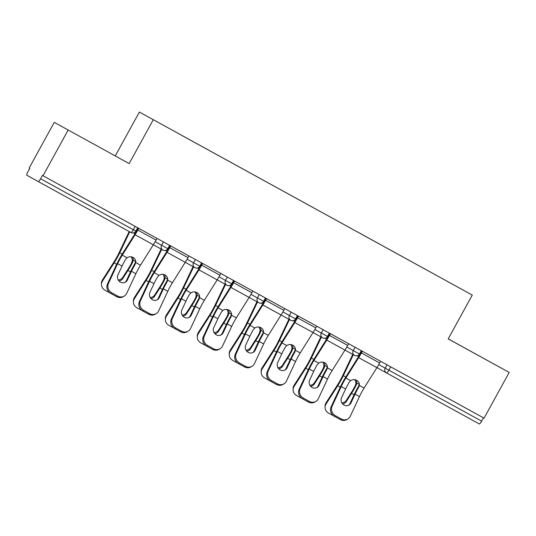 <?xml version="1.0" encoding="UTF-8"?>
<svg xmlns="http://www.w3.org/2000/svg" width="536" height="536" viewBox="0 0 536 536"><rect width="100%" height="100%" fill="white"/><g stroke="black" fill="none" stroke-linecap="round" stroke-linejoin="round"><path stroke-width="0.8" d="M90.356 142.208L106.309 150.984L90.356 142.208M467.935 349.713L483.881 358.49L467.935 349.713M54.27 122.355L129.169 163.581L54.27 122.355L29.145 168.063L29.748 168.398L27.912 171.741A3.571 0.697 -61.2 0 0 26.8 175.205L38.25 181.55A3.571 0.697 -61.2 0 0 40.582 178.756L42.418 175.419L484.068 418.147L509.2 372.44L448.21 338.853M115.287 155.889L139.387 112.058L472.276 295.075L139.387 112.058M180.779 134.851L430.87 272.308M180.786 134.824L199.171 144.968M200.23 145.551L199.191 144.934M200.243 145.517L231.11 162.522M232.175 163.105L231.13 162.488M232.182 163.071L263.055 180.076M264.114 180.659L263.075 180.042M264.127 180.625L294.994 197.63M296.06 198.213L295.014 197.596M296.066 198.179L326.94 215.184M327.999 215.767L326.96 215.15M328.012 215.733L358.879 232.738M359.944 233.321L358.899 232.704M359.951 233.287L390.824 250.292M391.883 250.875L390.845 250.265M391.896 250.848L422.763 267.853M423.829 268.429L422.783 267.819M423.835 268.402L430.877 272.301M390.711 366.838L388.875 370.175L481.63 421.149L483.465 417.812M481.63 421.149A3.571 0.697 118.8 0 1 479.298 423.943L386.543 372.969A3.571 3.504 -61 0 1 386.536 372.962L376.915 367.629L386.536 372.962A3.571 3.504 -61 0 1 385.196 368.145L387.026 364.815M68.152 130.047L43.021 175.754M129.169 163.581L153.263 119.749M472.276 295.075L448.183 338.899L509.2 372.44M350.973 402.938A5.481 5.085 -121.7 0 1 349.137 405.015A5.481 5.085 -121.7 0 1 344.065 405.062A5.481 5.085 -121.7 0 1 341.553 397.766L345.64 388.995A15.959 3.102 118.8 0 1 347.985 384.372A15.959 3.102 118.8 0 1 349.197 382.248L350.658 380.667A5.481 5.152 -4.4 0 1 359.328 385.431L358.618 387.428L358.53 386.369A19.055 3.698 -61.2 0 0 356.882 389.257A19.055 3.698 -61.2 0 0 354.075 394.777L349.988 403.548L350.973 402.938L355.06 394.168A15.959 3.102 118.8 0 1 357.405 389.545A15.959 3.102 118.8 0 1 358.618 387.428M332.092 406.194A7.142 6.633 58.3 0 0 335.375 415.708L334.39 416.311A7.142 6.633 -121.7 0 1 331.114 406.797L332.092 406.194L341.238 386.577A15.959 3.102 118.8 0 1 343.583 381.954A15.959 3.102 118.8 0 1 345.881 378.041L358.678 357.639A19.055 3.698 -61.2 0 0 361.418 352.963L362.363 351.254M361.834 350.966L360.896 352.675A15.959 3.102 118.8 0 1 358.597 356.587L345.8 376.989A19.055 3.698 -61.2 0 0 343.06 381.659A19.055 3.698 -61.2 0 0 340.253 387.18L331.114 406.797M335.375 415.708L341.311 418.971A7.142 6.633 58.3 0 0 347.924 418.911A7.142 6.633 58.3 0 0 350.316 416.204L359.462 396.593A15.959 3.102 118.8 0 1 361.807 391.97A15.959 3.102 118.8 0 1 364.105 388.051L376.902 367.656A19.055 3.698 -61.2 0 0 379.642 362.979L380.587 361.271M358.53 386.369L359.247 384.379A5.481 5.152 175.6 0 0 359.294 383.85M347.924 418.911L346.946 419.521A7.142 6.633 -121.7 0 1 340.333 419.574L341.311 418.971M334.39 416.311L340.333 419.574M348.628 405.29A5.481 5.085 58.3 0 0 349.988 403.548M341.834 402.844A5.481 5.079 179.4 0 0 346.316 400.358L351.529 392.211A15.959 3.102 -61.2 0 0 354.169 387.756A15.959 3.102 -61.2 0 0 355.314 385.598L355.87 383.508A5.481 5.152 62.1 0 0 354.611 379.676M356.118 380.058A5.481 5.152 -117.9 0 1 356.795 383.019L356.246 385.103A19.055 3.698 118.8 0 1 354.698 388.044A19.055 3.698 118.8 0 1 351.542 393.37L346.33 401.518A5.481 5.079 -0.6 0 1 342.618 403.923M353.331 354.705L343.348 375.629A19.055 3.698 118.8 0 1 340.876 380.446A19.055 3.698 118.8 0 1 337.72 385.773L326.055 403.997A7.142 6.626 179.4 0 0 325.057 407.454L325.044 406.295A7.142 6.626 -0.6 0 1 326.042 402.838L337.707 384.62A15.959 3.102 -61.2 0 0 340.347 380.158A15.959 3.102 -61.2 0 0 342.424 376.118L352.782 354.403M325.057 407.454A7.142 6.626 179.4 0 0 328.548 413.075L333.888 416.01M319.027 385.384A5.481 5.085 -121.7 0 1 317.191 387.461A5.481 5.085 -121.7 0 1 312.126 387.501A5.481 5.085 -121.7 0 1 309.607 380.205L313.694 371.441A15.959 3.102 118.8 0 1 316.046 366.818A15.959 3.102 118.8 0 1 317.252 364.694L318.719 363.107A5.481 5.152 -4.4 0 1 327.389 367.87L326.672 369.873L326.591 368.815A19.055 3.698 -61.2 0 0 324.937 371.703A19.055 3.698 -61.2 0 0 322.136 377.223L318.049 385.987L319.027 385.384L323.114 376.614A15.959 3.102 118.8 0 1 325.466 371.991A15.959 3.102 118.8 0 1 326.672 369.873M300.153 388.64A7.142 6.633 58.3 0 0 303.436 398.154L302.451 398.757A7.142 6.633 -121.7 0 1 299.168 389.243L300.153 388.64L309.292 369.023A15.959 3.102 118.8 0 1 311.644 364.4A15.959 3.102 118.8 0 1 313.942 360.48L326.739 340.085A19.055 3.698 -61.2 0 0 329.479 335.409L330.417 333.7M329.895 333.412L328.95 335.121A15.959 3.102 118.8 0 1 326.659 339.033L313.862 359.435A19.055 3.698 -61.2 0 0 311.115 364.105A19.055 3.698 -61.2 0 0 308.314 369.626L299.168 389.243M303.436 398.154L309.373 401.417A7.142 6.633 58.3 0 0 315.985 401.357A7.142 6.633 58.3 0 0 318.377 398.65L327.516 379.032A15.959 3.102 118.8 0 1 329.868 374.409A15.959 3.102 118.8 0 1 332.166 370.497L344.956 350.102A19.055 3.698 -61.2 0 0 347.703 345.425L348.641 343.717M326.591 368.815L327.308 366.825A5.481 5.152 175.6 0 0 327.355 366.296M315.985 401.357L315 401.967A7.142 6.633 -121.7 0 1 308.388 402.02L309.373 401.417M302.451 398.757L308.388 402.02M316.682 387.729A5.481 5.085 58.3 0 0 318.049 385.987M287.088 367.83A5.481 5.085 -121.7 0 1 285.252 369.907A5.481 5.085 -121.7 0 1 280.181 369.947A5.481 5.085 -121.7 0 1 277.668 362.651L281.755 353.887A15.959 3.102 118.8 0 1 284.1 349.264A15.959 3.102 118.8 0 1 285.313 347.14L286.773 345.553A5.481 5.152 -4.4 0 1 295.443 350.316L294.733 352.32L294.646 351.261A19.055 3.698 -61.2 0 0 292.998 354.149A19.055 3.698 -61.2 0 0 290.19 359.669L286.103 368.433L287.088 367.83L291.175 359.06A15.959 3.102 118.8 0 1 293.52 354.437A15.959 3.102 118.8 0 1 294.733 352.32M268.208 371.08A7.142 6.633 58.3 0 0 271.491 380.6L270.506 381.203A7.142 6.633 -121.7 0 1 267.23 371.689L268.208 371.08L277.353 351.462A15.959 3.102 118.8 0 1 279.698 346.839A15.959 3.102 118.8 0 1 281.996 342.926L294.793 322.531A19.055 3.698 -61.2 0 0 297.534 317.855L298.478 316.146M297.949 315.858L297.011 317.567A15.959 3.102 118.8 0 1 294.713 321.479L281.916 341.881A19.055 3.698 -61.2 0 0 279.176 346.551A19.055 3.698 -61.2 0 0 276.368 352.072L267.23 371.689M271.491 380.6L277.427 383.863A7.142 6.633 58.3 0 0 284.04 383.803A7.142 6.633 58.3 0 0 286.432 381.096L295.577 361.478A15.959 3.102 118.8 0 1 297.922 356.855A15.959 3.102 118.8 0 1 300.22 352.943L313.017 332.548A19.055 3.698 -61.2 0 0 315.758 327.871L316.702 326.163M294.646 351.261L295.363 349.264A5.481 5.152 175.6 0 0 295.41 348.742M284.04 383.803L283.062 384.413A7.142 6.633 -121.7 0 1 276.449 384.466L277.427 383.863M270.506 381.203L276.449 384.466M284.743 370.175A5.481 5.085 58.3 0 0 286.103 368.433M255.143 350.276A5.481 5.085 -121.7 0 1 253.307 352.353A5.481 5.085 -121.7 0 1 248.242 352.393A5.481 5.085 -121.7 0 1 245.723 345.097L249.81 336.327A15.959 3.102 118.8 0 1 252.161 331.704A15.959 3.102 118.8 0 1 253.367 329.586L254.835 327.999A5.481 5.152 -4.4 0 1 263.504 332.762L262.787 334.766L262.707 333.7A19.055 3.698 -61.2 0 0 261.052 336.595A19.055 3.698 -61.2 0 0 258.252 342.109L254.165 350.879L255.143 350.276L259.23 341.506A15.959 3.102 118.8 0 1 261.581 336.883A15.959 3.102 118.8 0 1 262.787 334.766M236.269 353.526A7.142 6.633 58.3 0 0 239.552 363.046L238.567 363.649A7.142 6.633 -121.7 0 1 235.284 354.135L236.269 353.526L245.408 333.908A15.959 3.102 118.8 0 1 247.759 329.285A15.959 3.102 118.8 0 1 250.057 325.372L262.854 304.977A19.055 3.698 -61.2 0 0 265.595 300.301L266.533 298.592M266.01 298.304L265.065 300.013A15.959 3.102 118.8 0 1 262.774 303.925L249.977 324.32A19.055 3.698 -61.2 0 0 247.23 328.997A19.055 3.698 -61.2 0 0 244.429 334.518L235.284 354.135M239.552 363.046L245.488 366.309A7.142 6.633 58.3 0 0 252.101 366.249A7.142 6.633 58.3 0 0 254.493 363.542L263.632 343.924A15.959 3.102 118.8 0 1 265.983 339.301A15.959 3.102 118.8 0 1 268.281 335.389L281.072 314.987A19.055 3.698 -61.2 0 0 283.819 310.317L284.757 308.609M262.707 333.7L263.424 331.71A5.481 5.152 175.6 0 0 263.471 331.188M252.101 366.249L251.116 366.852A7.142 6.633 -121.7 0 1 244.503 366.912L245.488 366.309M238.567 363.649L244.503 366.912M252.798 352.621A5.481 5.085 58.3 0 0 254.165 350.879M223.204 332.722A5.481 5.085 -121.7 0 1 221.368 334.792A5.481 5.085 -121.7 0 1 216.296 334.839A5.481 5.085 -121.7 0 1 213.784 327.543L217.871 318.773A15.959 3.102 118.8 0 1 220.216 314.15A15.959 3.102 118.8 0 1 221.428 312.032L222.889 310.445A5.481 5.152 -4.4 0 1 231.559 315.208L230.849 317.205L230.761 316.146A19.055 3.698 -61.2 0 0 229.113 319.034A19.055 3.698 -61.2 0 0 226.306 324.555L222.219 333.325L223.204 332.722L227.291 323.952A15.959 3.102 118.8 0 1 229.636 319.329A15.959 3.102 118.8 0 1 230.849 317.205M204.323 335.971A7.142 6.633 58.3 0 0 207.606 345.492L206.621 346.095A7.142 6.633 -121.7 0 1 203.345 336.581L204.323 335.971L213.469 316.354A15.959 3.102 118.8 0 1 215.814 311.731A15.959 3.102 118.8 0 1 218.112 307.818L230.909 287.417A19.055 3.698 -61.2 0 0 233.649 282.747L234.594 281.038M234.065 280.75L233.126 282.452A15.959 3.102 118.8 0 1 230.828 286.371L218.031 306.766A19.055 3.698 -61.2 0 0 215.291 311.443A19.055 3.698 -61.2 0 0 212.484 316.964L203.345 336.581M207.606 345.492L213.542 348.755A7.142 6.633 58.3 0 0 220.155 348.695A7.142 6.633 58.3 0 0 222.547 345.988L231.693 326.37A15.959 3.102 118.8 0 1 234.038 321.747A15.959 3.102 118.8 0 1 236.336 317.835L249.133 297.433A19.055 3.698 -61.2 0 0 251.873 292.763L252.818 291.055M230.761 316.146L231.478 314.156A5.481 5.152 175.6 0 0 231.525 313.627M220.155 348.695L219.177 349.298A7.142 6.633 -121.7 0 1 212.564 349.358L213.542 348.755M206.621 346.095L212.564 349.358M220.859 335.067A5.481 5.085 58.3 0 0 222.219 333.325M191.258 315.168A5.481 5.085 -121.7 0 1 189.422 317.238A5.481 5.085 -121.7 0 1 184.357 317.285A5.481 5.085 -121.7 0 1 181.838 309.989L185.925 301.219A15.959 3.102 118.8 0 1 188.277 296.596A15.959 3.102 118.8 0 1 189.483 294.478L190.95 292.89A5.481 5.152 -4.4 0 1 199.62 297.654L198.903 299.651L198.823 298.592A19.055 3.698 -61.2 0 0 197.168 301.48A19.055 3.698 -61.2 0 0 194.367 307.001L190.28 315.771L191.258 315.168L195.345 306.398A15.959 3.102 118.8 0 1 197.697 301.775A15.959 3.102 118.8 0 1 198.903 299.651M172.384 318.418A7.142 6.633 58.3 0 0 175.667 327.932L174.682 328.541A7.142 6.633 -121.7 0 1 171.399 319.021L172.384 318.418L181.523 298.8A15.959 3.102 118.8 0 1 183.875 294.177A15.959 3.102 118.8 0 1 186.173 290.264L198.97 269.863A19.055 3.698 -61.2 0 0 201.71 265.193L202.648 263.484M202.126 263.189L201.181 264.898A15.959 3.102 118.8 0 1 198.89 268.811L186.093 289.212A19.055 3.698 -61.2 0 0 183.345 293.889A19.055 3.698 -61.2 0 0 180.545 299.403L171.399 319.021M175.667 327.932L181.604 331.201A7.142 6.633 58.3 0 0 188.216 331.141A7.142 6.633 58.3 0 0 190.608 328.434L199.747 308.816A15.959 3.102 118.8 0 1 202.099 304.193A15.959 3.102 118.8 0 1 204.397 300.281L217.187 279.879A19.055 3.698 -61.2 0 0 219.934 275.209L220.872 273.501M198.823 298.592L199.539 296.602A5.481 5.152 175.6 0 0 199.586 296.073M188.216 331.141L187.232 331.744A7.142 6.633 -121.7 0 1 180.619 331.804L181.604 331.201M174.682 328.541L180.619 331.804M188.913 317.513A5.481 5.085 58.3 0 0 190.28 315.771M309.888 385.29A5.481 5.079 179.4 0 0 314.371 382.805L319.583 374.657A15.959 3.102 -61.2 0 0 322.23 370.202A15.959 3.102 -61.2 0 0 323.369 368.044L323.925 365.954A5.481 5.152 62.1 0 0 322.672 362.122M324.173 362.503A5.481 5.152 -117.9 0 1 324.856 365.465L324.307 367.549A19.055 3.698 118.8 0 1 322.752 370.49A19.055 3.698 118.8 0 1 319.597 375.816L314.384 383.964A5.481 5.079 -0.6 0 1 310.679 386.369M321.392 337.151L311.409 358.075A19.055 3.698 118.8 0 1 308.93 362.892A19.055 3.698 118.8 0 1 305.775 368.219L294.117 386.443A7.142 6.626 179.4 0 0 293.112 389.9L293.098 388.741A7.142 6.626 -0.6 0 1 294.103 385.284L305.761 367.066A15.959 3.102 -61.2 0 0 308.408 362.604A15.959 3.102 -61.2 0 0 310.478 358.564L320.843 336.849M293.112 389.9A7.142 6.626 179.4 0 0 296.609 395.521L301.949 398.456M277.95 367.736A5.481 5.079 179.4 0 0 282.432 365.25L287.644 357.103A15.959 3.102 -61.2 0 0 290.284 352.641A15.959 3.102 -61.2 0 0 291.43 350.49L291.986 348.4A5.481 5.152 62.1 0 0 290.726 344.568M292.234 344.95A5.481 5.152 -117.9 0 1 292.911 347.911L292.361 349.995A19.055 3.698 118.8 0 1 290.814 352.936A19.055 3.698 118.8 0 1 287.658 358.262L282.445 366.403A5.481 5.079 -0.6 0 1 278.733 368.815M289.447 319.597L279.464 340.521A19.055 3.698 118.8 0 1 276.991 345.338A19.055 3.698 118.8 0 1 273.836 350.665L262.171 368.889A7.142 6.626 179.4 0 0 261.173 372.346L261.159 371.187A7.142 6.626 -0.6 0 1 262.158 367.73L273.822 349.505A15.959 3.102 -61.2 0 0 276.462 345.05A15.959 3.102 -61.2 0 0 278.539 341.01L288.897 319.295M261.173 372.346A7.142 6.626 179.4 0 0 264.663 377.967L270.003 380.902M246.004 350.182A5.481 5.079 179.4 0 0 250.486 347.697L255.699 339.549A15.959 3.102 -61.2 0 0 258.345 335.087A15.959 3.102 -61.2 0 0 259.484 332.93L260.04 330.846A5.481 5.152 62.1 0 0 258.788 327.007M260.288 327.396A5.481 5.152 -117.9 0 1 260.972 330.35L260.422 332.434A19.055 3.698 118.8 0 1 258.868 335.382A19.055 3.698 118.8 0 1 255.712 340.708L250.5 348.849A5.481 5.079 -0.6 0 1 246.795 351.254M257.508 302.043L247.525 322.967A19.055 3.698 118.8 0 1 245.046 327.784A19.055 3.698 118.8 0 1 241.89 333.111L230.232 351.335A7.142 6.626 179.4 0 0 229.227 354.785L229.214 353.633A7.142 6.626 -0.6 0 1 230.219 350.175L241.877 331.952A15.959 3.102 -61.2 0 0 244.523 327.496A15.959 3.102 -61.2 0 0 246.594 323.456L256.958 301.741M229.227 354.785A7.142 6.626 179.4 0 0 232.725 360.413L238.064 363.348M214.065 332.628A5.481 5.079 179.4 0 0 218.547 330.136L223.76 321.995A15.959 3.102 -61.2 0 0 226.4 317.533A15.959 3.102 -61.2 0 0 227.545 315.376L228.102 313.292A5.481 5.152 62.1 0 0 226.842 309.453M228.349 309.841A5.481 5.152 -117.9 0 1 229.026 312.796L228.477 314.88A19.055 3.698 118.8 0 1 226.929 317.828A19.055 3.698 118.8 0 1 223.773 323.154L218.561 331.295A5.481 5.079 -0.6 0 1 214.849 333.7M225.562 284.489L215.579 305.406A19.055 3.698 118.8 0 1 213.107 310.23A19.055 3.698 118.8 0 1 209.951 315.557L198.287 333.774A7.142 6.626 179.4 0 0 197.288 337.231L197.275 336.079A7.142 6.626 -0.6 0 1 198.273 332.622L209.938 314.398A15.959 3.102 -61.2 0 0 212.578 309.935A15.959 3.102 -61.2 0 0 214.655 305.902L225.013 284.187M197.288 337.231A7.142 6.626 179.4 0 0 200.779 342.859L206.119 345.787M182.119 315.074A5.481 5.079 179.4 0 0 186.602 312.582L191.814 304.441A15.959 3.102 -61.2 0 0 194.461 299.979A15.959 3.102 -61.2 0 0 195.6 297.822L196.156 295.738A5.481 5.152 62.1 0 0 194.903 291.899M196.404 292.281A5.481 5.152 -117.9 0 1 197.087 295.242L196.538 297.326A19.055 3.698 118.8 0 1 194.983 300.274A19.055 3.698 118.8 0 1 191.828 305.594L186.615 313.741A5.481 5.079 -0.6 0 1 182.91 316.146M193.617 266.935L183.64 287.852A19.055 3.698 118.8 0 1 181.161 292.676A19.055 3.698 118.8 0 1 178.006 298.003L166.348 316.22A7.142 6.626 179.4 0 0 165.343 319.677L165.329 318.525A7.142 6.626 -0.6 0 1 166.334 315.067L177.992 296.844A15.959 3.102 -61.2 0 0 180.639 292.381A15.959 3.102 -61.2 0 0 182.709 288.348L193.074 266.627M165.343 319.677A7.142 6.626 179.4 0 0 168.84 325.298L174.18 328.233M159.319 297.607A5.481 5.085 -121.7 0 1 157.484 299.684A5.481 5.085 -121.7 0 1 152.412 299.731A5.481 5.085 -121.7 0 1 149.899 292.435L153.986 283.665A15.959 3.102 118.8 0 1 156.331 279.042A15.959 3.102 118.8 0 1 157.544 276.924L159.004 275.337A5.481 5.152 -4.4 0 1 167.674 280.1L166.964 282.097L166.877 281.038A19.055 3.698 -61.2 0 0 165.229 283.926A19.055 3.698 -61.2 0 0 162.421 289.447L158.334 298.217L159.319 297.607L163.406 288.844A15.959 3.102 118.8 0 1 165.751 284.221A15.959 3.102 118.8 0 1 166.964 282.097M140.439 300.864A7.142 6.633 58.3 0 0 143.722 310.377L142.737 310.987A7.142 6.633 -121.7 0 1 139.461 301.466L140.439 300.864L149.584 281.246A15.959 3.102 118.8 0 1 151.929 276.623A15.959 3.102 118.8 0 1 154.227 272.71L167.024 252.309A19.055 3.698 -61.2 0 0 169.765 247.639L170.709 245.93M170.18 245.635L169.242 247.344A15.959 3.102 118.8 0 1 166.944 251.257L154.147 271.658A19.055 3.698 -61.2 0 0 151.407 276.328A19.055 3.698 -61.2 0 0 148.599 281.849L139.461 301.466M143.722 310.377L149.658 313.64A7.142 6.633 58.3 0 0 156.271 313.587A7.142 6.633 58.3 0 0 158.663 310.88L167.808 291.262A15.959 3.102 118.8 0 1 170.153 286.639A15.959 3.102 118.8 0 1 172.451 282.727L185.248 262.325A19.055 3.698 -61.2 0 0 187.989 257.655L188.933 255.94M166.877 281.038L167.594 279.048A5.481 5.152 175.6 0 0 167.641 278.519M156.271 313.587L155.293 314.19A7.142 6.633 -121.7 0 1 148.68 314.25L149.658 313.64M142.737 310.987L148.68 314.25M156.974 299.959A5.481 5.085 58.3 0 0 158.334 298.217M150.181 297.52A5.481 5.079 179.4 0 0 154.663 295.028L159.875 286.887A15.959 3.102 -61.2 0 0 162.515 282.425A15.959 3.102 -61.2 0 0 163.661 280.268L164.217 278.184A5.481 5.152 62.1 0 0 162.957 274.345M164.465 274.727A5.481 5.152 -117.9 0 1 165.142 277.688L164.592 279.772A19.055 3.698 118.8 0 1 163.044 282.713A19.055 3.698 118.8 0 1 159.889 288.04L154.676 296.187A5.481 5.079 -0.6 0 1 150.964 298.592M161.678 249.381L151.695 270.298A19.055 3.698 118.8 0 1 149.222 275.122A19.055 3.698 118.8 0 1 146.067 280.449L134.402 298.666A7.142 6.626 179.4 0 0 133.404 302.123L133.39 300.964A7.142 6.626 -0.6 0 1 134.389 297.507L146.053 279.29A15.959 3.102 -61.2 0 0 148.693 274.827A15.959 3.102 -61.2 0 0 150.77 270.794L161.128 249.073M133.404 302.123A7.142 6.626 179.4 0 0 136.894 307.744L142.234 310.679M127.374 280.053A5.481 5.085 -121.7 0 1 125.538 282.13A5.481 5.085 -121.7 0 1 120.473 282.177A5.481 5.085 -121.7 0 1 117.954 274.881L122.041 266.111A15.959 3.102 118.8 0 1 124.392 261.488A15.959 3.102 118.8 0 1 125.598 259.364L127.066 257.783A5.481 5.152 -4.4 0 1 135.735 262.546L135.018 264.543L134.938 263.484A19.055 3.698 -61.2 0 0 133.283 266.372A19.055 3.698 -61.2 0 0 130.483 271.893L126.396 280.663L127.374 280.053L131.461 271.29A15.959 3.102 118.8 0 1 133.812 266.667A15.959 3.102 118.8 0 1 135.018 264.543M108.5 283.31A7.142 6.633 58.3 0 0 111.783 292.824L110.798 293.433A7.142 6.633 -121.7 0 1 107.515 283.913L108.5 283.31L117.639 263.692A15.959 3.102 118.8 0 1 119.99 259.069A15.959 3.102 118.8 0 1 122.288 255.156L135.085 234.755A19.055 3.698 -61.2 0 0 137.826 230.085L138.764 228.37M138.241 228.081L137.296 229.79A15.959 3.102 118.8 0 1 135.005 233.703L122.208 254.104A19.055 3.698 -61.2 0 0 119.461 258.774A19.055 3.698 -61.2 0 0 116.66 264.295L107.515 283.913M111.783 292.824L117.719 296.086A7.142 6.633 58.3 0 0 124.332 296.033A7.142 6.633 58.3 0 0 126.724 293.326L135.863 273.708A15.959 3.102 118.8 0 1 138.214 269.085A15.959 3.102 118.8 0 1 140.512 265.173L153.303 244.771A19.055 3.698 -61.2 0 0 156.05 240.095L156.988 238.386M134.938 263.484L135.655 261.494A5.481 5.152 175.6 0 0 135.702 260.965M124.332 296.033L123.347 296.636A7.142 6.633 -121.7 0 1 116.734 296.696L117.719 296.086M110.798 293.433L116.734 296.696M125.029 282.405A5.481 5.085 58.3 0 0 126.396 280.663M118.235 279.966A5.481 5.079 179.4 0 0 122.717 277.474L127.93 269.327A15.959 3.102 -61.2 0 0 130.576 264.871A15.959 3.102 -61.2 0 0 131.715 262.714L132.271 260.623A5.481 5.152 62.1 0 0 131.019 256.791M132.519 257.173A5.481 5.152 -117.9 0 1 133.203 260.134L132.653 262.218A19.055 3.698 118.8 0 1 131.099 265.159A19.055 3.698 118.8 0 1 127.943 270.486L122.731 278.633A5.481 5.079 -0.6 0 1 119.026 281.038M129.732 231.827L119.756 252.744A19.055 3.698 118.8 0 1 117.277 257.568A19.055 3.698 118.8 0 1 114.121 262.888L102.463 281.112A7.142 6.626 179.4 0 0 101.458 284.569L101.445 283.41A7.142 6.626 -0.6 0 1 102.45 279.953L114.108 261.736A15.959 3.102 -61.2 0 0 116.754 257.273A15.959 3.102 -61.2 0 0 118.825 253.233L129.183 231.525M101.458 284.569A7.142 6.626 179.4 0 0 104.956 290.19L110.295 293.125M378.751 364.574L388.875 370.175A3.571 0.697 118.8 0 1 386.543 372.969L479.298 423.943M40.582 178.756L135.856 231.117A3.571 3.571 0 0 1 131.005 232.53L38.25 181.55L131.005 232.53A3.571 0.697 -61.2 0 0 133.337 229.736L135.173 226.4M346.805 347.02L359.455 354.001L361.291 350.665M359.455 354.001A3.571 3.571 0 0 1 354.604 355.415A3.571 3.571 0 0 0 354.604 355.415A3.571 3.504 -61 0 1 353.251 350.591L355.087 347.261M314.867 329.466L321.312 333.037L323.141 329.7M282.921 311.912L289.366 315.483L291.202 312.146M250.982 294.358L257.427 297.929L259.257 294.592M219.036 276.804L225.482 280.375L227.318 277.038M187.098 259.25L193.543 262.821L195.372 259.484M155.152 241.689L161.597 245.267L163.433 241.93M313.031 332.521L322.652 337.854A3.571 3.571 0 0 0 322.659 337.854A3.571 3.504 -61 0 1 322.652 337.854A3.571 3.504 -61 0 1 321.312 333.037L327.509 336.447L329.345 333.111M295.57 318.893A3.571 3.571 0 0 1 290.72 320.3A3.571 3.571 0 0 0 290.72 320.3A3.571 3.504 -61 0 1 289.366 315.483L295.57 318.893L297.406 315.557M249.146 297.413L258.767 302.74A3.571 3.571 0 0 0 258.774 302.746A3.571 3.504 -61 0 1 258.767 302.74A3.571 3.504 -61 0 1 257.427 297.929L263.625 301.339L265.461 298.003M231.686 283.785A3.571 3.571 0 0 1 226.835 285.192A3.571 3.571 0 0 0 226.835 285.192A3.571 3.504 -61 0 1 225.482 280.375L231.686 283.785L233.522 280.449M185.262 262.298L194.883 267.632A3.571 3.571 0 0 0 194.89 267.638A3.571 3.504 -61 0 1 194.883 267.632A3.571 3.504 -61 0 1 193.543 262.821L199.74 266.231L201.576 262.895M167.802 248.671A3.571 3.571 0 0 1 162.951 250.084A3.571 3.571 0 0 0 162.951 250.084A3.571 3.504 -61 0 1 161.597 245.267L167.802 248.671L169.637 245.341M345.881 378.041L350.658 380.667M359.328 385.431L364.105 388.051M355.06 394.168L359.462 396.593M341.238 386.577L345.64 388.995M358.678 357.639L376.902 367.656M361.418 352.963L379.642 362.979M354.082 394.764L351.542 393.37M340.26 387.173L337.72 385.773M359.247 384.366L356.795 383.019M358.611 356.574L357.137 355.763M345.807 376.982L343.348 375.629M360.902 352.655L360.36 352.36M326.042 402.838L326.055 403.997M346.316 400.358L346.33 401.518M356.246 385.103L355.314 385.598M313.942 360.48L318.719 363.107M327.389 367.87L332.166 370.497M323.114 376.614L327.516 379.032M309.292 369.023L313.694 371.441M326.739 340.085L344.956 350.102M329.479 335.409L347.703 345.425M281.996 342.926L286.773 345.553M295.443 350.316L300.22 352.943M291.175 359.06L295.577 361.478M277.353 351.462L281.755 353.887M294.793 322.531L313.017 332.548M297.534 317.855L315.758 327.871M250.057 325.372L254.835 327.999M263.504 332.762L268.281 335.389M259.23 341.506L263.632 343.924M245.408 333.908L249.81 336.327M262.854 304.977L281.072 314.987M265.595 300.301L283.819 310.317M218.112 307.818L222.889 310.445M231.559 315.208L236.336 317.835M227.291 323.952L231.693 326.37M213.469 316.354L217.871 318.773M230.909 287.417L249.133 297.433M233.649 282.747L251.873 292.763M186.173 290.264L190.95 292.89M199.62 297.654L204.397 300.281M195.345 306.398L199.747 308.816M181.523 298.8L185.925 301.219M198.97 269.863L217.187 279.879M201.71 265.193L219.934 275.209M322.136 377.21L319.597 375.816M308.314 369.619L305.775 368.219M327.308 366.812L324.856 365.465M326.665 339.013L325.191 338.209M313.868 359.422L311.409 358.075M328.963 335.101L328.414 334.799M294.103 385.284L294.117 386.443M314.371 382.805L314.384 383.964M324.307 367.549L323.369 368.044M290.197 359.656L287.658 358.262M276.375 352.058L273.836 350.665M295.363 349.258L292.911 347.911M294.726 321.459L293.252 320.649M281.923 341.868L279.464 340.521M297.018 317.547L296.475 317.245M262.158 367.73L262.171 368.889M282.432 365.25L282.445 366.403M292.361 349.995L291.43 350.49M258.252 342.102L255.712 340.708M244.429 334.504L241.89 333.111M263.424 331.704L260.972 330.35M262.781 303.905L261.307 303.095M249.984 324.314L247.525 322.967M265.079 299.993L264.529 299.691M230.219 350.175L230.232 351.335M250.486 347.697L250.5 348.849M260.422 332.434L259.484 332.93M226.313 324.548L223.773 323.154M212.49 316.95L209.951 315.557M231.478 314.15L229.026 312.796M230.842 286.351L229.368 285.541M218.038 306.76L215.579 305.406M233.133 282.439L232.59 282.137M198.273 332.622L198.287 333.774M218.547 330.136L218.561 331.295M228.477 314.88L227.545 315.376M194.367 306.994L191.828 305.594M180.545 299.396L178.006 298.003M199.539 296.589L197.087 295.242M198.896 268.797L197.422 267.987M186.099 289.206L183.64 287.852M201.194 264.885L200.645 264.583M166.334 315.067L166.348 316.22M186.602 312.582L186.615 313.741M196.538 297.326L195.6 297.822M154.227 272.71L159.004 275.337M167.674 280.1L172.451 282.727M163.406 288.844L167.808 291.262M149.584 281.246L153.986 283.665M167.024 252.309L185.248 262.325M169.765 247.639L187.989 257.655M162.428 289.44L159.889 288.04M148.606 281.842L146.067 280.449M167.594 279.035L165.142 277.688M166.957 251.243L165.483 250.433M154.154 271.651L151.695 270.298M169.249 247.331L168.706 247.029M134.389 297.507L134.402 298.666M154.663 295.028L154.676 296.187M164.592 279.772L163.661 280.268M122.288 255.156L127.066 257.783M135.735 262.546L140.512 265.173M131.461 271.29L135.863 273.708M117.639 263.692L122.041 266.111M135.085 234.755L153.303 244.771M137.826 230.085L156.05 240.095M130.483 271.886L127.943 270.486M116.66 264.288L114.121 262.888M135.655 261.481L133.203 260.134M135.012 233.689L133.538 232.879M122.215 254.098L119.756 252.744M137.31 229.77L136.76 229.475M102.45 279.953L102.463 281.112M122.717 277.474L122.731 278.633M132.653 262.218L131.715 262.714M354.591 355.408L344.976 350.075M322.659 337.854A3.571 3.571 0 0 0 327.509 336.447M290.706 320.294L281.092 314.967M258.774 302.746A3.571 3.571 0 0 0 263.625 301.339M226.822 285.185L217.207 279.859M194.89 267.638A3.571 3.571 0 0 0 199.74 266.231M162.937 250.078L153.323 244.744M135.856 231.117L137.692 227.78"/></g></svg>
